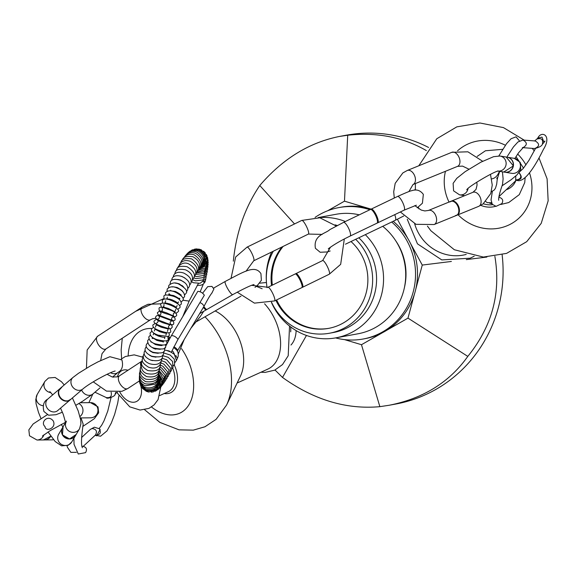 <?xml version="1.0" encoding="UTF-8"?>
<svg xmlns="http://www.w3.org/2000/svg" width="577" height="577" viewBox="0 0 577 577"><rect width="100%" height="100%" fill="white"/><g stroke="black" fill="none" stroke-linecap="round" stroke-linejoin="round"><path stroke-width="0.87" d="M506.923 157.153A7.602 7.393 99.2 0 1 513.379 165.895A7.602 7.393 99.2 0 1 504.486 172.141M506.729 157.117A7.602 7.393 99.2 0 1 513.184 165.866A7.602 7.393 99.2 0 1 504.291 172.112M451.243 201.142A7.602 4.832 67.8 0 1 452.325 200.911A7.602 4.832 67.8 0 1 458.088 205.289A7.602 4.832 67.8 0 1 457.922 214.63A7.602 4.832 67.8 0 1 456.984 215.221M450.413 201.488A7.602 4.832 67.8 0 1 450.637 201.387A7.602 4.832 67.8 0 1 457.489 205.535A7.602 4.832 67.8 0 1 456.385 215.466A7.602 4.832 67.8 0 1 456.147 215.553M371.177 209.112A7.602 2.07 64.4 0 1 371.336 209.062A7.602 2.07 64.4 0 1 376.334 215.07A7.602 2.07 64.4 0 1 377.892 222.729A7.602 2.07 64.4 0 1 377.755 222.816M370.355 209.516A7.602 2.07 64.4 0 1 370.448 209.458A7.602 2.07 64.4 0 1 375.605 215.416A7.602 2.07 64.4 0 1 377.026 223.169A7.602 2.07 64.4 0 1 376.925 223.205M295.972 273.57A7.602 1.601 64 0 1 296.059 273.541A7.602 1.601 64 0 1 300.336 278.893A7.602 1.601 64 0 1 302.723 287.18A7.602 1.601 64 0 1 302.644 287.238M295.164 273.981A7.602 1.601 64 0 1 295.229 273.931A7.602 1.601 64 0 1 299.593 279.254A7.602 1.601 64 0 1 301.908 287.598A7.602 1.601 64 0 1 301.829 287.627M203.847 306.567A7.602 1.5 60.2 0 0 207.006 309.416A7.602 1.5 60.2 0 0 207.071 309.366M203.392 307.332A7.602 1.5 60.2 0 0 206.213 309.856A7.602 1.5 60.2 0 0 206.292 309.82M43.917 439.941A7.602 7.378 -90.6 0 0 50.697 435.988A7.595 7.371 -90.6 0 1 44.306 439.941L37 440.02A7.595 7.371 -90.6 0 0 43.91 434.813M44.126 439.941A7.602 7.378 -90.6 0 0 50.812 436.147L43.419 439.948M62.85 427.168A7.602 7.371 30.6 0 0 69.103 438.78A7.602 7.371 30.6 0 0 75.926 434.885M62.749 427.341A7.602 7.371 30.6 0 0 69.002 438.96A7.602 7.371 30.6 0 0 75.825 435.065M60.931 387.787A7.602 6.434 49.3 0 0 60.672 387.996A7.602 6.434 49.3 0 0 60.744 397.957A7.602 6.434 49.3 0 0 70.582 399.536A7.602 6.434 49.3 0 0 70.82 399.313M60.599 388.076A7.602 6.434 49.3 0 0 60.333 388.285A7.602 6.434 49.3 0 0 58.695 390.694A7.602 6.434 49.3 0 0 60.405 398.253A7.602 6.434 49.3 0 0 67.617 401.073A7.602 6.434 49.3 0 0 70.235 399.825A7.602 6.434 49.3 0 0 70.495 399.594M141.639 361.57A7.595 3.938 56.8 0 1 141.92 361.202A7.602 3.945 56.8 0 0 141.206 364.332M141.711 361.252A7.602 3.945 56.8 0 0 141.221 361.7A7.602 3.945 56.8 0 0 140.918 366.251M328.955 328.306A50.12 48.338 79.6 0 1 280.552 306.964A50.12 48.338 79.6 0 1 276.635 299.932M272.358 285.117A50.12 48.338 79.6 0 1 283.112 246.429M165.044 347.642L164.726 348.861M173.605 347.376L176.887 350.225L178.077 352.619L178.293 355.901L177.514 358.166L175.999 356.269L176.201 355.843A1.897 1.024 -154.4 0 0 175.43 355.656M167.229 350.672L170.842 352.049L167.229 350.672M176.432 360.38L174.297 354.3L169.083 350.96L164.589 350.03M176.382 360.531A1.897 1.024 -154.4 0 0 176.403 360.452L175.091 362.392M191.535 281.807L193.418 282.737L200.111 283.285L205.83 278.684L205.333 280.941L203.248 281.944A1.897 1.414 11.7 0 0 205.239 281.208A1.897 1.414 11.7 0 0 205.34 280.905M95.436 435.036C100.037 434.986 101.379 432.901 99.46 428.776L100.16 429.447L96.619 435.844L95.241 435.217M116.583 392.374L114.931 394.661L115.688 392.432M117.391 392.295L117.355 393.103L129.789 406.857L140.081 410.052L148.953 408.386L154.059 404.939L158.069 399.616L160.832 386.85M73.935 438.26L74.029 444.326L78.27 454.005L85.584 452.635C87.473 448.993 86.319 446.858 82.114 446.223L81.948 446.259M80.982 417.921L83.175 424.167C81.242 437.763 80.989 445.624 82.439 447.759M497.417 179.072L497.583 177.565A0.757 0.736 -80.8 0 0 497.266 179.014L496.689 184.178L495.499 188.124L494.345 189.912L491.294 191.838M497.583 177.565L497.266 179.014M499.704 171.362L497.706 177.579M498.687 200.298L498.687 200.291C498.405 197.76 499.682 192.494 502.509 184.51L503.108 178.848L502.444 171.809M491.691 178.877C494.972 178.452 497.554 175.927 499.43 171.319M505.135 172.242A7.595 7.386 99.2 0 1 504.767 172.184M507.205 157.196A7.595 7.386 99.2 0 1 507.58 157.261M512.152 160.579A7.595 7.386 -80.8 0 0 507.118 157.182L499.978 156.021A7.595 7.386 99.2 0 1 505.113 167.323A7.595 7.386 99.2 0 1 498.463 171.102M498.312 171.138L504.68 172.17A7.595 7.386 -80.8 0 0 510.53 170.554M370.571 209.415A7.595 2.07 -115.6 0 0 370.499 209.444L343.495 222.405A7.595 2.07 64.4 0 1 348.248 227.569A7.595 2.07 64.4 0 1 350.066 236.101C340.74 240.587 333.477 244.836 328.291 248.831M350.066 236.101L377.069 223.133A7.595 2.07 -115.6 0 0 377.142 223.097M206.876 309.452A7.595 1.5 60.2 0 0 206.977 309.416L232.805 294.595C244.374 288.341 251.457 285.002 254.06 284.584L254.053 284.584M211.846 293.102L213.901 289.012L211.947 286.401L207.72 286.639L202.65 293.174M53.221 420.921C47.812 414.005 40.029 422.443 44.992 426.518C45.59 432.562 56.863 427.975 53.221 420.921M65.677 422.378L62.655 427.499A7.595 7.364 30.6 0 0 72.774 437.979A7.595 7.364 30.6 0 0 75.731 435.224L79.511 428.819L80.917 423.821L80.607 419.551L78.176 410.853L72.406 397.95M44.775 439.926A7.595 7.371 89.4 0 1 44.4 439.941M66.434 400.885A7.595 6.426 49.3 0 0 70.56 399.536L82.828 388.999C89.738 383.056 109.277 372.439 115.148 371.011L115.14 371.011M82.828 388.999A7.595 6.426 49.3 0 1 72.01 386.013A7.595 6.426 49.3 0 1 72.94 377.481L60.664 388.011A7.595 6.426 49.3 0 0 58.703 391.891M177.976 339.427L204.337 295.222C202.794 292.871 200.616 291.58 197.817 291.335L171.419 335.67C173.641 335.482 175.841 336.687 178.012 339.29L171.376 352.057M168.325 336.47L170.229 337.646M199.981 302.528L202.188 303.783L204.164 306.034L177.81 350.232L175.826 347.974L173.879 346.849M295.316 273.909A7.595 1.594 -116 0 0 295.287 273.916L267.937 287.281A7.595 1.594 64 0 1 272.503 292.993A7.595 1.594 64 0 1 274.753 300.79A7.595 1.594 64 0 1 274.602 300.927L254.443 303.134L237.205 292.15M274.602 300.927L301.951 287.562A7.595 1.594 -116 0 0 301.98 287.548M451.351 201.193A7.595 4.825 -112.2 0 0 450.68 201.38L428.422 210.461A7.595 4.825 67.8 0 1 435.527 215.127A7.595 4.825 67.8 0 1 434.82 224.157A7.595 4.825 67.8 0 1 434.164 224.525L415.995 224.323L400.359 211.961M434.164 224.525L456.421 215.437A7.595 4.825 -112.2 0 0 457.027 215.106M492.376 191.283L491.049 199.938L492.304 204.301L496.09 206.35L501.846 203.609C503.606 200.551 502.675 198.423 499.055 197.24L498.853 197.233M519.466 140.925L516.033 136.836L511.049 138.754L506.519 143.709L498.845 155.905M519.538 173.194L519.033 172.905C521.969 176.468 521.19 178.82 516.689 179.966M519.379 173.107C522.668 177.435 521.594 179.728 516.155 179.988M515.975 179.894C524.039 184.979 536.105 164.474 543.339 149.53C552.434 135.256 541.414 130.251 537.829 138.047L542.005 137.11L544.003 142.432L542.366 144.264C543.375 139.461 541.522 137.737 536.805 139.1L538.125 137.672M518.391 172.985L523.231 168.47L528.994 160.291L535.456 148.541M466.216 254.407A41.768 38.984 -131.3 0 1 422.746 239.405A41.768 38.984 -131.3 0 1 414.661 223.775M393.197 221.279A66.824 64.451 79.6 0 1 407.997 238.799A66.824 64.451 79.6 0 1 410.225 242.895A66.824 64.451 79.6 0 1 415.728 289.351A66.824 64.451 79.6 0 1 414.517 293.837A66.824 64.451 79.6 0 1 386.691 330.289A66.824 64.451 79.6 0 1 382.76 332.54A66.824 64.451 79.6 0 1 365.061 338.656L363.092 339.024A66.824 64.451 79.6 0 1 335.583 337.898M315.064 217.392A66.824 64.451 79.6 0 1 338.923 207.576L340.892 207.215A66.824 64.451 79.6 0 1 368.039 208.239A66.824 64.451 79.6 0 1 371.083 209.119M334.992 224.857A55.053 53.098 79.6 0 1 337.343 225.492M358.793 237.796A55.053 53.098 79.6 0 1 374.661 293.707A55.053 53.098 79.6 0 1 333.369 332.518L329.431 333.239A55.053 53.098 79.6 0 1 275.806 309.878A55.053 53.098 79.6 0 1 271.529 302.218M271.385 302.269A60.751 58.594 -100.4 0 0 276.708 312.063A60.751 58.594 -100.4 0 0 335.879 337.848A60.751 58.594 -100.4 0 0 381.181 295.958A60.751 58.594 -100.4 0 0 365.313 234.666M345.363 221.51A60.751 58.594 -100.4 0 0 318.937 217.659M271.587 252.055A60.751 58.594 -100.4 0 0 266.61 284.209M318.179 217.572L336.081 214.276A60.751 58.594 79.6 0 1 359.262 214.839M382.717 226.314A60.751 58.594 79.6 0 1 404.152 288.752A60.751 58.594 79.6 0 1 358.05 333.773L335.879 337.848M350.996 241.532A50.12 48.338 79.6 0 1 366.244 292.611A50.12 48.338 79.6 0 1 328.537 328.385A50.12 48.338 79.6 0 1 279.715 307.115A50.12 48.338 79.6 0 1 275.893 300.292M271.558 285.514A50.12 48.338 79.6 0 1 281.937 246.999M267.072 287.671A55.053 53.098 79.6 0 1 273.303 251.219M355.663 239.296A55.053 53.098 79.6 0 1 370.571 294.977A55.053 53.098 79.6 0 1 329.431 333.239M395.735 240.797A56.95 54.93 79.6 0 1 404.369 287.772M338.923 207.576A66.824 64.451 79.6 0 1 369.9 209.732M391.668 222.015A66.824 64.451 79.6 0 1 413.586 290.426A66.824 64.451 79.6 0 1 363.092 339.024M368.039 208.239L344.476 201.164L327.722 210.749M407.997 238.799L397.387 219.253M415.728 289.351L422.263 265.067L410.225 242.895M386.691 330.289L407.982 318.122L414.517 293.837M344.512 339.615L361.476 344.707L382.76 332.54M494.857 256.325C501.088 293.073 492.073 326.423 467.796 356.391C449.49 382.248 423.251 398.541 389.086 405.27L379.861 406.662C346.351 409.677 313.902 399.94 282.506 377.437L275.02 370.016M282.506 377.437L306.452 335.453M266.444 282.506L259.686 283.177M486.88 257.053L466.31 259.607M451.387 261.453L422.263 265.067M233.332 261.172C236.173 232.668 244.987 207.446 259.78 185.505L294.53 223.948M259.78 185.505C282.68 158.805 309.301 142.44 339.651 136.417L347.715 135.234L344.476 201.164M389.086 405.27L395.822 404.03A136.684 131.837 -100.4 0 0 436.089 389.295A136.684 131.837 -100.4 0 0 502.127 254.782M428.603 147.481A136.684 131.837 -100.4 0 0 346.388 135.177L339.651 136.417M347.715 135.234C376.839 132.025 403.056 137.138 426.36 150.583M467.796 356.391L407.982 318.122M379.861 406.662L361.476 344.707M264.576 303.79A41.768 27.011 65.6 0 1 267.793 369.121L237.125 383.02M215.171 310.953A41.768 27.011 65.6 0 1 240.522 375.908L226.588 405.025L216.115 419.349L204.972 426.756L193.302 430.146L179.029 429.836L159.843 422.364L144.661 409.749M182.988 300.228L189.083 301.1L198.373 283.523M81.566 437.532L90.38 429.375L92.068 428.538C96.272 429.165 97.426 431.3 95.537 434.943L95.804 434.669M98.249 389.381L95.623 391.632M111.145 392.216C112.017 396.327 110.402 398.116 106.291 397.582C106.723 399.623 115.631 395.952 114.931 394.661M499.978 156.021L493.587 156.684L480.857 162.187L465.17 171.65L456.768 178.336L453.125 183.342L453.587 190.843L459.537 194.831A7.595 7.386 -80.8 0 0 468.041 188.585M502.026 185.83L511.085 179.779L517.05 174.824L520.764 169.609L520.216 162.332L514.266 158.343A7.595 7.386 99.2 0 1 519.156 170.056A7.595 7.386 99.2 0 1 511.828 173.338L505.733 172.343M371.285 209.069L397.51 196.483A7.595 2.07 64.4 0 1 402.263 201.64A7.595 2.07 64.4 0 1 404.08 210.172L377.856 222.758M345.457 244.194L395.267 220.291A7.595 2.07 -115.6 0 0 394.747 214.651M213.584 288.118L225.246 281.425A7.595 1.5 60.2 0 0 227.288 287.966A7.595 1.5 60.2 0 0 232.805 294.595M141.466 361.426L119.489 375.815A7.595 3.938 56.8 0 0 120.066 383.871A7.595 3.938 56.8 0 0 127.301 388.768A7.595 3.938 56.8 0 0 127.813 388.523L121.956 391.314L106.514 391.119L93.258 381.851M100.672 360.524L102.014 353.679L105.916 348.955A7.595 3.938 -123.2 0 1 98.465 344.757A7.595 3.938 -123.2 0 1 97.6 336.247L87.156 349.994L86.449 368.22M105.916 348.955L150.446 319.788A7.595 3.938 -123.2 0 1 142.988 315.597A7.595 3.938 -123.2 0 1 142.122 307.087L147.986 304.288L161.077 303.819M43.087 405.718A7.595 7.364 -149.4 0 1 37.18 394.48L35.774 399.479L36.084 403.749L38.515 412.447L40.96 418.484M62.107 428.43L58.688 434.214A7.595 7.364 30.6 0 0 68.807 444.701A7.595 7.364 30.6 0 0 71.764 441.939L68.187 445.307L61.588 445.848L55.204 441.556L48.05 431.971M65.728 422.739A7.595 7.364 30.6 0 0 79.511 428.819M50.863 392.605A7.595 7.364 -149.4 0 1 44.927 381.361L48.504 377.993L55.103 377.459L61.487 381.743L64.242 384.946M78.825 403.561A7.595 7.371 89.4 0 1 79.958 416.522M80.189 402.746L90.502 402.631A7.595 7.371 89.4 0 1 97.037 406.547A7.595 7.371 89.4 0 1 90.668 417.82L80.29 417.928M45.388 439.926L51.98 439.854A7.595 7.371 -90.6 0 0 53.51 439.674M59.835 388.732L47.783 399.075A7.595 6.426 49.3 0 0 46.86 407.607A7.595 6.426 49.3 0 0 57.678 410.6L57.101 411.026M112.594 377.062L118.054 372.367A7.595 6.426 -130.7 0 1 110.546 372.706M75.919 405.249L82.417 401.376L92.904 393.968A7.595 6.426 -130.7 0 1 81.624 390.038M301.749 220.421L247.05 247.136A7.595 1.594 -116 0 1 251.817 253.26A7.595 1.594 -116 0 1 253.721 260.782L308.414 234.067A7.595 1.594 -116 0 0 306.517 226.537A7.595 1.594 -116 0 0 301.749 220.421L319.831 217.796L336.29 226.04M330.484 247.129L322.637 260.559A7.595 1.594 64 0 1 327.202 266.271A7.595 1.594 64 0 1 329.445 274.068A7.595 1.594 64 0 1 329.301 274.205L340.668 264.353L344.318 238.979M451.791 152.314L407.275 170.475A7.595 4.825 -112.2 0 1 414.611 175.682A7.595 4.825 -112.2 0 1 413.009 184.539L457.525 166.371A7.595 4.825 -112.2 0 0 459.126 157.521A7.595 4.825 -112.2 0 0 451.791 152.314L467.889 151.809L482.653 161.264M476.84 182.108L477.049 185.109L476.025 189.407L472.938 192.3A7.595 4.825 67.8 0 1 480.042 196.966A7.595 4.825 67.8 0 1 479.336 205.989A7.595 4.825 67.8 0 1 478.679 206.357L483.1 203.897L490.767 193.497L492.246 185.066L490.479 174.333M507.277 156.41L513.443 146.911L517.937 141.985L522.95 140.052C527.364 142.469 527.407 144.986 523.094 147.604M515.788 176.007L515.672 180.81L517.028 179.764L516.365 179.836M522.95 140.052L535.261 140.968C539.863 143.853 539.675 146.378 534.699 148.541C539.329 147.351 541.89 145.931 542.366 144.264M515.795 180.695A17.086 15.947 -131.3 0 1 506.202 189.754M492.607 204.684A21.262 19.849 -131.3 0 1 483.317 203.739M495.593 206.306A23.159 21.616 -131.3 0 1 480.792 205.354M449.029 202.058A45.561 42.532 -131.3 0 1 445.458 171.297M457.554 150.835A45.561 42.532 -131.3 0 1 505.394 145.245M517.67 154.052A45.561 42.532 -131.3 0 1 525.936 164.899M529.462 172.79A45.561 42.532 -131.3 0 1 512.066 223.285A45.561 42.532 -131.3 0 1 458.059 214.774M290.664 326.921A26.578 17.187 65.6 0 1 290.693 331.862M290.967 345.024A30.372 19.647 -114.4 0 0 296.131 330.599M205.008 316.787A65.41 42.301 65.6 0 1 226.588 405.025M128.166 355.504A45.561 29.47 65.6 0 1 151.701 328.501M181.546 348.652A45.561 29.47 65.6 0 1 189.847 403.107A45.561 29.47 65.6 0 1 151.484 406.987M174.232 364.902A23.159 14.98 65.6 0 1 164.243 393.528M172.674 368.011A21.262 13.754 65.6 0 1 168.333 391.675L159.714 395.577M117.412 376.824A17.086 11.05 65.6 0 1 128 370.246M139.122 381.116A17.086 11.05 65.6 0 1 139.677 382.385M140.889 386.136A17.086 11.05 65.6 0 1 135.198 401.996A17.086 11.05 65.6 0 1 119.785 391.898M159.295 388.415L160.089 387.708L162.606 380.51L158.74 373.672M160.817 386.864L161.538 386.121L163.522 379.406L159.879 372.937L158.935 372.266M163.565 383.402L164.279 382.522L165.26 375.223L160.702 369.619L159.584 369.049M164.914 381.426L165.657 380.459L166.378 373.514L161.755 368.018L159.865 367.16M166.284 379.262L167.063 378.223L167.669 371.905L162.887 366.229L160.406 365.183M167.676 376.911L168.498 375.793L168.938 369.85L163.904 364.145L160.983 363.041M169.111 374.372L169.977 373.175L170.359 367.859L165.476 362.154L161.524 360.726M170.568 371.638L171.492 370.376L171.859 365.753L166.71 359.774L161.971 358.245M172.054 368.732L173.035 367.398L172.53 361.418L168.123 357.293L162.757 355.656M173.562 365.645L174.615 364.26L174.312 359.226L170.179 355.021L163.673 352.915M192.545 279.701L195.509 280.826L202.823 279.968L206.66 275.027L206.79 273.671M193.706 277.854L195.892 278.597L203.227 277.638L207.172 272.301L207.28 271.024M194.701 276.102L196.454 276.607L203.558 275.481L207.583 269.733L207.662 268.543M195.567 274.479L203.847 273.512L207.893 267.317L207.936 266.206M196.432 273.029L204.114 271.702L208.095 265.045L208.095 263.985M197.284 271.745L198.358 271.839L205.03 269.524L208.167 262.86L208.109 261.828M197.998 270.599L205.325 267.916L208.095 260.703L207.944 259.636M198.647 269.603L206.306 265.499L207.785 258.438L207.453 257.241M198.74 269.43L199.274 268.774L202.065 267.988L207.056 262.759L207.006 255.842L206.256 254.399M199.779 268.067L204.994 264.987L207.172 260.472L205.152 252.74L203.486 251.183M200.241 267.504L201.647 266.927L205.693 262.982L206.162 254.868L201.286 249.812L198.769 249.084M200.594 267.093L204.258 264.252L206.213 257.328L200.169 249.495L196.331 248.896L194.225 249.257M200.839 266.819L205.03 261.857L204.698 254.58L199.44 249.675L192.53 249.783L191.153 250.505M200.875 266.754C206.566 260.097 205.809 254.558 198.611 250.151L190.028 251.175L189.054 251.954M200.883 266.776L201.027 266.639C205.556 260.011 204.438 254.767 197.673 250.908C194.204 249.704 191.045 250.281 188.196 252.647L187.417 253.462M200.385 267.302L200.702 266.978C204.792 261.532 203.436 256.527 196.642 251.954C193.122 250.606 189.797 251.356 186.667 254.19L185.974 255.063M199.649 268.204L200.089 267.699C203.667 262.34 202.138 257.53 195.516 253.274C191.441 251.947 188.03 252.798 185.267 255.842L184.604 256.787M199.274 268.774C202.577 264.201 200.919 259.571 194.298 254.875C190.035 253.512 186.566 254.428 183.897 257.638L183.262 258.676M197.695 270.959L198.308 270.159C201.128 264.966 199.361 260.494 192.999 256.743C187.035 255.892 183.551 256.844 182.534 259.6L181.899 260.746M196.541 272.755L197.233 271.832C200.118 267.973 198.25 263.66 191.629 258.871C185.455 258.042 181.957 259.001 181.142 261.749L180.522 263.004M195.3 274.803L196.057 273.765C198.481 269.127 196.519 264.958 190.179 261.251C185.527 259.816 182.043 260.761 179.721 264.086L179.108 265.449M193.966 277.083L194.795 275.943C197.211 271.983 195.17 267.959 188.665 263.869C185.029 262.182 181.567 263.09 178.264 266.61L177.666 268.089M192.567 279.585L193.468 278.352C195.877 274.861 193.749 270.988 187.092 266.718C180.868 265.716 177.427 266.581 176.764 269.322L176.187 270.909M191.102 282.29L192.076 280.97C193.475 276.253 191.268 272.524 185.462 269.791C179.324 268.687 175.913 269.488 175.235 272.207L174.687 273.909M189.588 285.182L190.641 283.79C192.242 279.91 189.956 276.333 183.789 273.065C178.985 271.507 175.61 272.243 173.67 275.265L173.172 277.075M184.885 277.948L181.272 276.253M188.015 288.248L189.155 286.791C190.684 283.199 188.326 279.773 182.08 276.527C176.858 275.02 173.526 275.676 172.083 278.489L171.636 280.408M184.575 282.557L180.731 280.083L177.795 279.448M177.146 283.192L177.774 283.704M181.82 285.601L182.462 285.73M186.4 291.464L187.64 289.957C188.253 285.615 185.823 282.355 180.334 280.177C174.737 278.691 171.448 279.254 170.467 281.857L170.1 283.884M183.616 286.92L178.985 283.725L175.011 283.062M184.748 294.818L186.097 293.282C187.987 291.089 185.477 287.988 178.567 283.978C175.401 282.203 172.155 282.665 168.837 285.37L168.563 287.505M182.62 291.782C183.104 291.248 181.301 289.834 177.218 287.526C173.237 286.719 171.578 286.553 172.242 287.021M183.06 298.295L184.532 296.737C184.871 292.957 182.289 290.022 176.778 287.93C172.977 286.142 169.782 286.502 167.193 289.005L167.049 291.248M180.579 295.099L181.236 294.962L181.012 295.474C181.077 294.739 179.216 293.412 175.43 291.479L170.489 290.779L170.713 290.267L171.131 290.952M181.329 301.872L182.952 300.314C184.229 298.143 181.567 295.374 174.982 292.012C170.835 290.195 167.683 290.44 165.541 292.748L165.556 295.107M177.507 298.28L179.829 298.381L179.411 299.348C179.288 298.605 177.355 297.343 173.634 295.561L168.672 294.681L169.09 293.715L170.9 295.453M179.57 305.529L181.373 304C181.322 300.639 178.596 298.042 173.179 296.203C166.753 294.494 163.659 294.616 163.897 296.592L164.113 299.066M178.466 301.901L177.839 303.365C177.543 302.637 175.538 301.432 171.831 299.752L166.803 298.691L167.431 297.22M169.753 299.074L175.516 301.511M177.752 309.25L179.8 307.765C181.07 305.918 178.271 303.495 171.391 300.494C166.522 298.511 163.479 298.525 162.252 300.516L162.75 303.134M177.146 305.5L176.324 307.498C175.855 306.805 173.764 305.651 170.042 304.043L164.899 302.781L165.729 300.783M175.819 312.986L176.721 312.893L178.228 311.609C180.551 309.69 172.17 305.615 169.609 304.858C163.522 302.658 160.521 302.543 160.622 304.512L161.567 307.325M175.891 309.193L174.874 311.724L168.26 308.406L162.959 306.928L163.868 306.394L163.983 304.389M173.129 316.521L175.422 316.665L176.677 315.504C176.872 313.16 173.929 311.082 167.849 309.279C162.13 306.856 159.187 306.611 159.014 308.551L159.216 310.39L161.553 312.063M174.716 312.979L174.723 312.979C173.338 312.922 172.941 313.931 173.526 316.016L166.501 312.828L160.969 311.075C162.353 311.14 162.75 310.123 162.166 308.039M166.111 313.744C157.16 310.801 160.529 310.65 157.427 312.633C157.283 314.775 160.319 316.679 166.522 318.345C171.939 320.963 174.817 321.324 175.156 319.434C175.314 317.292 172.299 315.395 166.111 313.744M173.706 316.896C171.448 317.372 171.001 318.526 172.379 320.35L158.877 315.172C161.12 314.732 161.56 313.585 160.204 311.717M170.756 324.216C169.624 322.644 170.042 321.526 172.018 320.848L158.776 315.893C159.916 317.444 159.497 318.569 157.514 319.269M163.067 321.778C156.958 319.766 154.564 318.086 155.877 316.73C156.504 314.905 159.339 315.179 164.373 317.559C171.441 319.571 174.535 321.512 173.655 323.38C174.023 325.5 170.496 324.966 163.067 321.778M168.989 327.823L168.989 327.83C168.022 326.935 168.383 325.955 170.064 324.887L162.757 322.709L157.571 320.336C158.538 321.144 158.177 322.125 156.497 323.279L156.504 323.279M170.763 324.447L172.054 325.652L172.198 327.332C170.381 328.551 173.251 330.275 161.409 326.265C155.3 324.05 152.955 322.24 154.362 320.834L155.97 319.521L157.759 319.622M167.388 331.436L168.253 328.998L161.149 327.181L156.288 324.757L155.422 327.188M170.013 328.688L170.785 331.27C170.9 333.477 167.243 333.297 159.8 330.729C154.766 329.02 152.465 327.087 152.891 324.923L155.314 323.387M165.902 335.021L166.558 333.124C165.779 333.369 163.457 332.864 159.598 331.616L154.982 329.128L154.333 331.025M168.938 332.734L169.422 335.172L168.253 336.514L158.249 335.165C153.424 333.484 151.167 331.422 151.47 328.977L153.489 327.325M164.524 338.576L164.979 337.213C164.301 337.588 162.014 337.184 158.112 335.994L153.698 333.434L153.237 334.797M155.509 334.797L162.707 337.213M167.82 336.701L168.109 339.016C168.686 341.353 164.907 341.526 156.764 339.543C152.177 337.963 149.955 335.778 150.107 332.987L151.845 331.263M161.971 340.942L163.233 342.103L163.515 341.238C162.966 341.743 160.695 341.433 156.692 340.307L152.429 337.639L152.155 338.504L154.023 338.31M166.717 340.589L166.861 342.803C167.186 345.32 163.341 345.673 155.336 343.856C151.181 342.572 149.003 340.271 148.801 336.939L150.323 335.179M161.827 345.234L162.036 345.587L162.173 345.161C161.805 345.796 159.533 345.58 155.343 344.527L151.21 341.728L151.08 342.147L151.571 341.952M165.635 344.382L165.678 346.496C165.96 349.172 162.065 349.698 153.994 348.075C150.128 347.022 147.986 344.599 147.568 340.812L148.902 339.038M160.218 349.316L154.073 348.631C150.669 346.662 149.32 345.673 150.042 345.652M164.604 348.075L164.575 350.095C164.64 352.994 160.695 353.694 152.725 352.186C147.438 349.496 145.325 346.965 146.399 344.599L147.575 342.825M158.235 353.304L152.891 352.619L149.659 350.636M154.347 348.732L155.804 349.164M163.63 351.653L163.543 353.571C163.219 356.788 159.216 357.653 151.542 356.168C146.37 353.521 144.293 350.888 145.31 348.277L146.349 346.525M155.956 357.163L151.801 356.463L149.479 355.201M150.835 351.581L151.304 351.566M162.721 355.093L162.599 356.911C161.675 360.538 157.629 361.577 150.453 360.012C145.541 357.639 143.493 354.913 144.3 351.833L145.209 350.116M152.53 360.632L150.597 360.062M161.877 358.382L161.733 360.091C160.045 364.224 155.949 365.429 149.457 363.698C144.827 361.642 142.8 358.829 143.377 355.266L144.171 353.593M161.113 361.505L160.961 363.106C158.588 367.729 154.448 369.092 148.563 367.21C143.233 363.921 141.228 361.036 142.533 358.548L143.226 356.932M160.435 364.448L160.283 365.941C159.67 370.146 155.494 371.675 147.762 370.528C142.569 367.361 140.572 364.412 141.783 361.685L142.382 360.135M159.843 367.196L159.706 368.566C158.718 373.211 154.513 374.906 147.077 373.651C143.24 372.497 141.257 369.496 141.127 364.657L141.639 363.178M159.346 369.727L159.23 370.968C158.141 375.944 153.9 377.812 146.5 376.557C141.322 373.16 139.345 370.131 140.572 367.47L140.99 366.063M158.942 372.021L158.848 373.131C158.43 378.014 154.16 380.055 146.031 379.233C141.718 377.293 139.742 374.249 140.103 370.124L140.449 368.79M158.639 374.062L158.574 375.021C158.141 380.257 153.843 382.472 145.678 381.678C140.658 378.324 138.682 375.302 139.742 372.605L140.016 371.35M158.43 375.815L158.401 376.615C158.026 382.212 153.698 384.628 145.44 383.871C141.379 382.082 139.403 379.111 139.49 374.949L139.684 373.759M158.322 377.243L157.471 381.267L155.249 384.131L145.31 385.804C141.437 384.131 139.454 381.253 139.345 377.17L139.468 376.038M158.293 378.303L157.687 382.255C157.896 383.02 154.34 389.547 145.303 387.47C141.61 385.847 139.627 383.135 139.338 379.334L139.374 378.216M158.322 378.894L158.336 379.002C157.91 387.073 153.605 390.362 145.418 388.862L139.519 381.52L139.439 380.373M158.242 378.606C158.473 387.859 154.268 391.646 145.642 389.973L140.016 383.921L139.742 382.638M158.314 378.663L158.271 385.306L153.403 390.514L145.981 390.802L141.221 386.763L140.507 385.227M158.3 378.216L159.274 381.895L156.338 389.324L146.435 391.35L142.36 388.328M158.329 377.647L159.779 382.695L156.894 389.54L148.722 392.072L146.212 391.264M151.167 392.172L153.258 391.898L159.144 387.398L160.363 382.825L158.372 376.889M154.968 391.293L156.338 390.658L160.529 385.58L160.074 378.346L158.43 375.959M157.471 389.893L158.437 389.208L161.74 383.142L160.658 377.553L158.588 374.92M506.231 157.038L513.379 165.895L503.786 172.025M457.922 214.63L455.303 215.697M452.325 200.911L449.707 201.979M371.336 209.062L370.311 209.552M377.892 222.729L376.875 223.22M302.723 287.18L301.814 287.627M296.059 273.541L295.15 273.988M207.071 309.359L199.635 313.628M63.109 426.735L62.446 434.878L69.557 438.96L76.178 434.459M71.072 399.096L67.617 401.073M58.695 390.694L61.811 387.232M141.985 361.007L141.221 361.7M174.586 354.603L173.259 351.79L171.946 350.802M176.418 360.452L177.521 358.151M205.34 280.92L204.857 282.304L203.003 284.338L200.818 285.254L197.233 285.355M205.816 278.72L206.191 276.477M165.787 346.07L171.456 335.533M177.363 350.967L177.81 350.232M95.255 435.231L100.586 436.212L106.99 430.904L111.274 423.15L114.628 414.43L117.701 403.128L118.891 395.865M99.136 428.495L101.624 425.307L104.011 420.835L107.762 411.098L111.022 397.676M67.055 445.783L67.386 447.233L70.877 452.375L76.373 452.325M83.362 446.223L95.537 434.943M90.38 429.375L94.325 427.218L99.46 428.776M80.802 402.739L80.96 402.277M88.887 402.645L92.854 394.012M94.945 392.216L106.291 397.582M497.533 171.008L498.651 171.059C496.227 170.056 466.923 187.381 466.786 189.84L466.793 189.833M514.266 158.343L508.178 157.355M459.537 194.831L464.68 195.668M343.495 222.405L329.784 229.646C325.998 233.526 313.044 234.904 315.424 248.319L320.177 252.257L327.195 251.947L330.181 250.973M404.08 210.172L416.363 205.203M397.51 196.483C406.107 192.588 410.795 190.677 411.581 190.749C416.342 189.025 420.258 190.237 423.338 194.377L422.422 203.205L417.272 207.807M395.267 220.291L403.698 215.993M225.246 281.425C243.977 271.724 254.926 264.49 260.941 273.642L261.374 280.328L257.27 285.557L254.998 287.346M196.707 321.548L240.977 296.145M119.489 375.815L117.282 376.868L112.241 376.983L107.077 374.3M178.329 353.845L184.193 339.528M165.808 345.14L167.013 343.596M168.131 341.447L169.184 337.134M150.446 319.788L152.66 318.735L156.014 318.36M97.6 336.247L142.122 307.087M139.454 380.892L127.813 388.523M61.241 424.42L62.922 426.973M66.434 421.102L65.749 423.092L63.29 414.423L60.542 408.141M49.81 391.595L52.702 394.856M37.18 394.48L44.927 381.361M75.183 436.154L71.764 441.939M37 440.02L29.499 435.779L28.85 429.872L33.149 423.972L47.314 414.697M42.402 436.061L50.156 430.651L65.655 422.22M90.502 402.631L98.003 406.872L98.653 412.779L94.354 418.678L82.792 426.446M51.98 439.854L53.553 439.724M69.73 400.25L57.678 410.6M92.904 393.968L99.965 387.903M72.94 377.481L78.45 373.319L90.409 365.919L98.018 361.837L109.904 356.709L121.935 359.961C123.406 366.006 122.115 370.138 118.054 372.367M47.783 399.075C43.729 401.303 42.438 405.436 43.91 411.48L48.591 415.202L55.962 414.726L62.388 412.209M172.754 320.992L172.912 320.61M182.822 316.477L189.292 300.732M200.19 291.738L203.328 284.108M203.695 311.306L200.277 316.549L190.922 328.241M204.179 306.019C207.944 298.879 210.591 294.472 212.112 292.806M308.414 234.067L322.182 234.399M322.637 260.559L296.051 273.548M329.301 274.205L302.716 287.195M253.721 260.782L246.018 271.233M247.05 247.136L235.683 256.989L231.052 278.222M267.937 287.281L251.695 285.327M468.877 169.169L462.538 166.104L457.525 166.371M472.938 192.3L451.618 200.998M478.679 206.357L457.359 215.055M413.009 184.539L408.905 191.607M407.275 170.475L402.847 172.934L395.187 183.342L393.709 191.766L394.279 198.034M428.422 210.461L424.845 210.944L421.253 210.071L414.805 205.636M514.872 158.466L518.543 152.797L523.245 147.51L522.38 147.618L534.699 148.541M544.003 142.432L544.969 141.084L544.399 141.466M485.791 201.568L487.269 202.657L491.496 202.736M498.961 196.591L515.672 180.81M534.569 141.04L536.805 139.1M523.505 168.131L516.018 156.598M502.682 149.328L485.452 150.763L477.165 156.417M489.577 203.14L491.986 203.818M500.879 204.46L508.741 202.541L519.271 194.651L524.724 182.62L525.157 177.427M539.048 158.069L547.097 178.82L548.15 200.861L541.219 223.349L526.714 241.676L506.548 253.397L483.36 257.061L454.344 249.747L430.868 230.735L427.434 226.09M418.909 208.903L418.311 207.049M415.368 190.057L415.39 183.565M418.794 165.772L436.796 138.732L456.825 126.861L479.941 122.995L503.483 127.618L524.197 140.139M532.239 148.361L534.28 150.914M474.229 256.21L470.14 258.207L441.78 259.91L417.467 243.847L407.268 219.267M414.596 190.121L415.332 189.097M256.318 286.336L262.153 288.745M289.539 326.048L288.212 355.749L282.499 364.57L274.724 370.153L265.117 372.403L260.934 372.23M163.882 298.576L135.631 311.335M122.266 338.245L121.156 350.037L121.588 358.815M142.173 356.838L143.211 356.37M113.453 377.199L113.467 376.305M121.314 359.031L125.317 356.543L134.181 354.855L143.038 357.257M162.209 385.212L162.916 384.397L164.236 376.781L159.266 370.759"/></g></svg>
